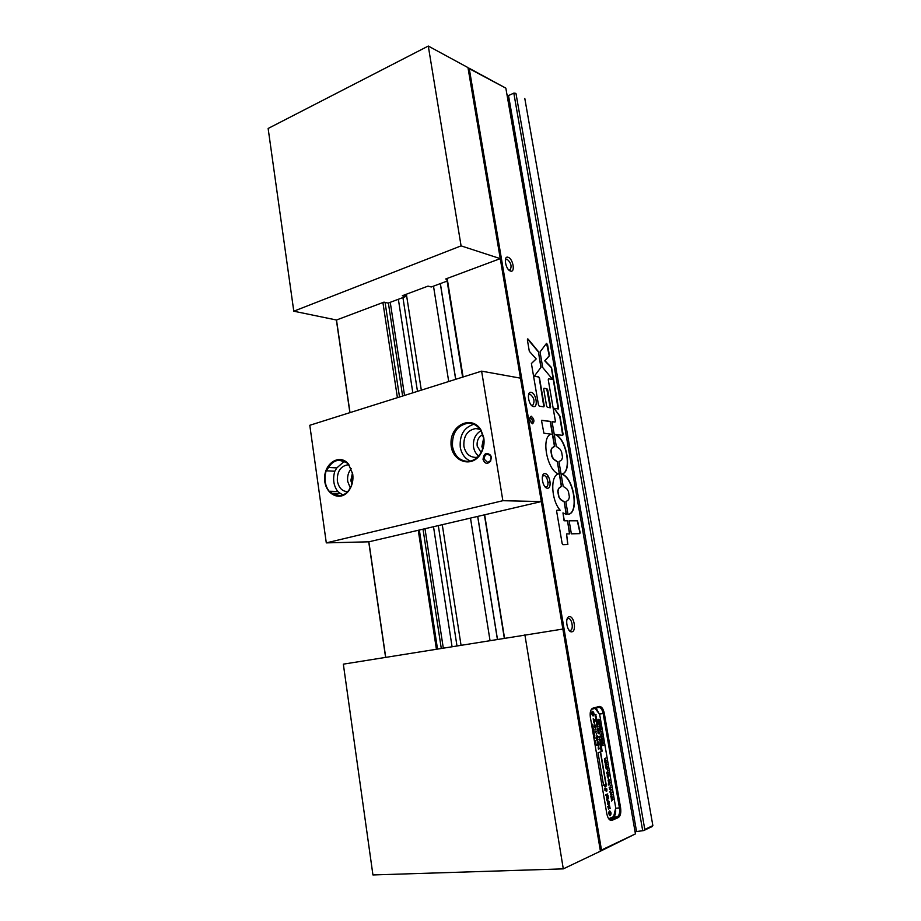 <?xml version="1.0" encoding="UTF-8"?>
<svg xmlns="http://www.w3.org/2000/svg" width="921" height="921" viewBox="0 0 921 921"><rect width="100%" height="100%" fill="white"/><g stroke="black" fill="none" stroke-linecap="round" stroke-linejoin="round"><path stroke-width="1.38" d="M609.057 811.447L609.403 815.2M591.938 711.852L592.422 715.456M606.801 813.68C607.895 818.619 609.633 820.841 612.028 820.335L618.302 817.572C620.466 816.087 621.226 812.829 620.593 807.786L604.326 713.43C603.267 708.663 601.563 706.349 599.191 706.476L592.836 708.191C590.58 709.297 589.762 712.347 590.361 717.344L606.801 813.68M592.836 708.191L592.238 709.135L598.857 707.374C600.872 707.524 602.311 709.607 603.186 713.625L619.453 808.005C620.017 812.506 619.326 815.419 617.392 816.743L611.118 819.483L608.689 818.769L613.651 816.593L615.723 807.867L599.675 714.489L595.127 708.364M592.042 708.594L592.687 708.422M505.848 88.163L635.432 833.896L601.482 850.037L469.203 68.269L505.848 88.163L468.041 68.027M508.162 257.304C513.078 258.628 515.518 272.915 510.499 271.05C505.56 269.818 503.096 255.301 508.162 257.304M544.979 473.659C549.791 473.601 552.37 488.729 547.454 488.211C542.607 488.36 540.005 472.991 544.979 473.659M569.316 616.69C574.048 615.688 576.73 631.392 571.883 631.794C567.106 632.923 564.4 616.955 569.316 616.69M531.141 392.334C535.987 392.795 538.52 407.612 533.558 406.575C528.677 406.196 526.133 391.149 531.141 392.334M531.221 416.188C534.272 419.067 534.698 421.599 532.511 423.798C529.448 420.92 529.022 418.387 531.221 416.188M548.248 379.751L548.64 378.761L552.704 379.521L542.722 367.525L540.04 351.937L546.475 343.406L547.535 344.512L549.469 355.702L544.99 360.779L551.529 367.571L558.529 407.945L558.287 408.959L554.143 408.371L559.968 416.211L563.099 434.298L562.719 435.345L555.363 434.505C566.772 438.707 572.471 471.759 562.098 474.027L561.856 474.096C573.599 477.193 579.562 512.249 568.591 514.309L568.027 514.425L565.851 501.807L568.614 499.689L569.397 497.052L568.418 491.434L566.726 488.729L563.203 486.403L558.955 461.743L561.729 459.809L562.524 457.277L561.557 451.716L559.864 448.964L556.33 446.489L552.047 421.634L555.11 422.002L555.363 420.978L548.248 379.751M534.502 376.125L538.727 376.919L539.51 378.14L544.253 405.816L543.851 406.852L539.28 406.173L538.486 404.952L531.405 363.507L536.195 358.925L529.322 351.315L527.365 339.837L528.147 339.135L538.405 351.58L541.088 367.191L534.272 376.194L538.497 376.988L539.28 378.209L543.851 406.852M544.138 388.294L546.97 388.789L547.742 389.997L550.631 406.771L550.378 407.784L547.419 407.381L546.637 406.173L543.735 389.307L543.989 388.305L546.74 388.858L550.24 407.796M580.126 532.488L579.816 533.639L571.365 533.823L569.12 520.756L577.525 520.733L580.126 532.488L579.677 533.639M541.686 420.287L550.424 421.415L554.707 446.34L551.875 448.216L551.057 450.76L552.024 456.402L553.763 459.176L557.332 461.617L561.58 486.334L558.771 488.406L557.965 491.043L558.943 496.753L560.682 499.481L564.239 501.772L566.415 514.425L562.973 512.893L564.32 520.768L567.509 520.756L569.754 533.846L566.576 533.915L567.866 544.507L562.95 544.691L562.155 543.54L556.652 511.351L556.975 510.199L560.175 510.234C551.195 500.276 550.09 475.65 558.402 473.981L558.667 473.912C547.132 470.999 540.65 436.577 551.126 434.182L543.897 433.215L541.467 420.344M541.467 420.356L550.182 421.484L554.465 446.374M560.175 510.234L556.883 510.246M566.576 533.915L567.716 544.518M567.509 520.756L569.512 533.858M564.32 520.768L567.267 520.814M562.973 512.893L564.089 520.826M564.239 501.772L566.162 514.379M561.2 486.415L558.54 488.464L557.735 491.1L558.713 496.799L560.44 499.539L564.009 501.83M557.332 461.617L561.35 486.38M554.028 446.466L551.644 448.274L550.827 450.818L551.794 456.459L553.521 459.234L557.101 461.674M569.12 520.802L577.283 520.779L579.896 532.545M541.088 367.191L534.272 376.194M538.405 351.58L540.857 367.26M527.514 338.94L538.175 351.649M548.64 378.761L552.704 379.521M554.741 422.071L552.059 421.726M555.363 434.505L555.133 434.574C566.542 438.764 572.24 471.817 561.868 474.085L561.614 474.154C573.369 477.251 579.321 512.306 568.361 514.355L568.234 514.39M554.143 408.371L559.738 416.269L562.696 435.334M546.521 343.36L549.25 355.771L544.772 360.848L551.311 367.64L558.149 408.97M599.295 713.982L596.14 708.088M615.55 808.592C616.011 812.932 615.309 815.73 613.421 816.973L608.885 818.953M382.906 302.525L397.412 397.676M399.518 397.02L385.059 302.376M385.703 657.295L368.861 541.813L541.318 501.565L520.457 378.151L481.614 371.151L309.79 425.283L326.299 542.883L502.866 500.702L481.614 371.151M350.003 412.62L336.499 320.013L383.988 302.123L388.132 303.101L405.62 296.562L402.316 295.745L428.023 286.109L431.293 286.984L447.122 281.078M418.261 530.289L436.381 649.086M446.72 278.603L462.63 377.126M463.09 376.988L447.169 278.43M469.203 68.269L468.098 68.338L600.273 850.279L600.86 850.981L635.432 833.896M504.535 638.057L484.642 514.793M506.999 94.748L508.53 95.577L513.814 93.125L642.708 830.73L643.825 830.523L644.792 829.453L516.013 93.677L513.814 93.125M516.013 93.677L514.851 93.044M643.825 830.523L652.275 826.494L652.862 825.607L644.792 829.453M642.708 830.73L635.053 831.721M636.469 831.053L508.53 95.577M336.372 319.99L349.888 412.654M368.734 541.824L385.588 657.318M531.164 422.889L531.659 422.9C532.799 420.978 532.384 419.216 530.427 417.604L529.771 417.881M524.797 98.455L652.862 825.607M601.482 850.037L600.953 850.613M484.4 514.851L504.294 638.092M437.498 648.914L419.354 530.036M443.277 647.97L424.984 528.712M404.538 395.431L390.251 302.307M398.367 299.279L412.827 392.818M433.515 526.72L452.038 646.554M441.263 648.303L423.015 529.172M402.627 396.03L388.374 303.009M611.59 819.932L609.575 819.771M531.394 405.24L532.729 405.355C535.055 401.349 534.18 397.642 530.082 394.234L528.458 395.051M568.89 630.045L570.249 630.401C574.048 630.01 571.918 617.738 568.199 618.532L567.014 619.303M544.967 486.714L546.337 486.91C549.687 486.196 547.373 475.443 543.897 475.535L542.411 476.376M508.887 270.026L510.096 269.991C512.007 266.284 511.028 262.704 507.137 259.25L505.33 259.964M497.455 639.197L477.746 516.405M455.745 379.302L440.376 283.587M592.928 715.859L592.33 711.357M593.274 715.87L593.182 715.882C591.581 714.604 591.351 713.073 592.491 711.288L592.571 711.265C594.172 712.543 594.402 714.074 593.274 715.87M609.886 815.626L609.46 810.964M610.335 815.626L610.128 815.672C608.631 814.371 608.424 812.794 609.529 810.929L609.737 810.883C611.233 812.172 611.429 813.75 610.335 815.626M591.397 709.297L592.295 709.055M599.157 725.034L600.043 724.769L600.354 726.059L599.295 726.37L599.157 725.034M599.375 726.83L600.434 726.519L599.744 728.12L600.711 728.12L599.652 728.442L600.262 726.865L599.375 726.83M600.768 728.453L601.01 729.858L599.951 730.18L599.709 728.764L600.02 729.846L600.135 728.718L600.826 729.593L600.768 728.453M603.347 743.512L602.15 743.028L603.082 741.923L603.347 743.512L602.76 743.374M596.75 722.363L597.165 721.304L597.464 723.054L596.394 723.365L596.474 721.857L596.336 723.043M597.43 728.902L598.328 728.638L598.638 729.927L597.568 730.249L597.43 728.902M597.648 730.71L598.719 730.388L598.028 731.999L598.995 731.999L597.925 732.333L598.546 730.733L597.648 730.71M600.331 742.625L600.653 741.67L600.953 743.42L599.882 743.765L599.974 742.245L599.836 743.431M601.01 743.754L601.252 745.17L600.181 745.515L599.939 744.099L600.55 745.077L601.01 743.754M600.262 745.975L601.332 745.63L601.609 747.265L600.55 747.622L600.262 745.975M601.781 748.266L600.895 749.671L600.584 747.852L600.837 748.566L601.781 748.266M594.356 721.914L594.598 723.48L593.815 722.352L594.356 721.914M594.747 724.908L595.507 725.852L595.058 724.896L594.448 726.059L594.747 724.908M598.282 744.836L598.512 746.413L597.741 745.296L598.282 744.836M598.673 747.84L599.421 748.785L598.949 747.829L598.374 749.026L598.166 747.771L598.454 748.692L598.995 747.829M605.834 758.029L604.671 759.641L606.26 760.504L604.993 761.552L606.582 762.415L605.016 762.968L604.406 758.823L605.834 758.029M606.72 773.18L607.492 771.326L608.378 772.569L607.814 774.388L606.72 773.18M608.712 774.814L608.839 776.564L607.618 777.025L607.158 774.918L608.205 776.645L608.332 774.492M608.125 777.785L608.401 779.419M594.874 736.052L593.711 735.867L594.575 734.267L594.874 736.052L594.275 735.867M603.877 796.584L604.176 798.346M604.418 799.727L604.913 802.398M604.993 803.077L605.477 805.967M604.74 786.131L605.27 786.707L604.74 786.131M608.102 795.894L608.321 797.77L607.446 797.782L607.054 796.308L606.87 798.38L606.559 796.285L607.998 795.318L608.102 795.894L607.756 795.41M606.985 799.278L608.562 798.634L606.985 799.278M607.169 800.314L609.057 801.489L607.48 802.133L607.169 800.314M603.612 785.498L598.017 752.745L600.573 751.893L606.156 784.519L603.612 785.498M596.486 753.263L602.081 786.073M609.633 805.84L610.128 808.511L609.276 806.22L608.597 809.099L607.745 806.37L608.574 808.454L609.092 805.622M609.242 802.652L608.654 805.391L607.779 803.043L608.39 802.387L608.804 804.758L608.85 802.26M605.558 794.8L607.756 793.925L605.558 794.8M605.143 788.008L606.916 789.021L606.686 791.346L604.901 790.333L605.143 788.008M605.558 806.405L605.696 807.21M606.053 809.317L606.156 809.939M603.105 792.037L603.405 793.798M602.357 787.628L602.484 788.422M602.806 790.322L602.956 790.92M596.152 743.972L596.382 745.331L595.415 745.895L596.232 745.158L596.071 744.214L595.162 744.387L595.726 743.846M595.599 740.806L595.875 742.303L595.415 740.991L595.116 742.522L594.632 740.968L595.07 742.165L595.242 740.703M593.999 737.053L594.206 738.009L594.229 736.662L595.219 738.043L594.137 738.389L593.976 737.065M594.367 733.058L593.492 734.578L593.136 732.529L593.412 733.346L594.367 733.058M593.895 730.353L594.172 731.942L593.089 732.264L592.825 730.675L593.458 731.804L593.895 730.353M592.445 728.488L593.527 728.166L592.848 729.939L593.838 729.973L592.756 730.307L593.354 728.546L592.445 728.488M593.285 726.715L592.399 728.223L592.053 726.174L592.33 726.991L593.285 726.715M592.779 724.251L593.043 725.748L592.594 724.436L592.295 725.944L591.8 724.401L592.249 725.598L592.41 724.159M610.876 797.114L612.58 797.298L611.521 798.622L612.949 799.486L611.544 800.994L612.546 799.301L611.199 798.991L612.177 797.195L610.876 797.114M610.082 792.486L611.786 792.682L610.727 793.994L612.154 794.858L610.75 796.366L611.751 794.673L610.404 794.363L611.383 792.578L610.082 792.486M609.288 787.869L609.195 787.294L610.899 787.547L609.932 789.378L611.279 789.723L609.955 791.738L610.957 790.057L609.529 789.262L610.6 787.962L609.288 787.869M610.047 782.654L609.863 784.45L608.321 785.037L608.493 783.241L608.896 784.208L610.047 782.654M609.621 780.122L609.057 782.792L608.159 780.455L608.769 779.822L609.172 782.171L609.218 779.719M607.423 769.76L607.941 770.336L607.423 769.76M607.319 766.733L607.446 768.482L606.225 768.92L605.765 766.813L606.812 768.551L606.939 766.399M605.339 765.075L606.087 763.233L606.985 764.488L606.421 766.295L605.339 765.075M597.925 743.477L598.685 744.421L598.247 743.466L597.637 744.663L597.925 743.477M597.89 741.393L598.339 742.614L597.579 742.994L597.89 741.393M596.889 739.482L596.946 740.357L596.923 739.022L597.902 739.471L597.787 740.162L597.66 739.206L596.739 739.505M597.326 737.019L597.683 738.377L596.727 737.629L596.647 738.654L596.67 737.318L597.51 738.135L597.326 737.019M597.061 735.43L597.361 736.501L596.44 736.788L597.061 735.43M596.267 733.335L596.405 734.198L596.267 733.335M595.783 730.94L596.532 731.884L596.094 730.929L595.484 732.114L595.783 730.94M595.334 728.304L596.083 729.248L595.599 728.292L595.035 729.467L595.334 728.304M594.621 727.199L595.058 726.312L595.737 726.865L595.311 727.763L594.621 727.199M593.711 720.924L593.769 721.788L593.746 720.464L594.724 720.924L594.609 721.604L594.482 720.659L593.573 720.936M593.193 718.725L594.494 719.715L593.366 718.956L593.446 720.164L593.193 718.725M601.068 750.788L601.908 749.74L602.15 751.202L601.068 750.788M600.135 739.149L600.342 740.357L599.398 740.887L600.204 740.208L600.055 739.367L599.168 739.54L599.732 739.045M599.652 736.34L599.893 737.663L599.467 736.512L599.145 737.882L598.696 736.512L599.111 737.571L599.306 736.259M599.306 733.83L598.097 733.335L599.03 732.241L599.306 733.83L598.719 733.692M596.82 725.829L597.119 726.842L597.372 725.702L598.109 726.865L597.05 727.176L596.82 725.829M596.601 724.7L597.441 723.687L597.683 725.138L596.601 724.7M596.889 719.727L597.13 721.131L596.06 721.442L595.818 720.026L596.555 720.982L596.889 719.727M596.589 718.645L596.843 719.485L595.783 719.785L595.634 718.91L596.589 718.645M596.394 716.883L596.048 718.53L595.357 716.837L596.002 718.219L596.267 716.895M594.943 714.869L596.002 714.569L595.311 716.158L596.278 716.17L595.208 716.48L595.829 714.903L594.943 714.869M602.472 744.444L603.658 745.285L602.599 745.63L602.771 744.398L602.541 745.308M602.898 740.864L602.023 742.257L601.712 740.438L601.966 741.152L602.898 740.864M602.484 738.458L602.725 739.874L601.666 740.208L601.425 738.792L602.161 739.736L602.484 738.458M601.091 736.846L602.15 736.524L601.471 738.135L602.426 738.135L601.367 738.469L601.977 736.869L601.091 736.846M601.931 735.234L601.056 736.627L600.745 734.808L600.999 735.534L601.931 735.234M601.471 733.058L601.712 734.382L601.298 733.231L600.976 734.59L601.125 732.989M600.112 730.71L601.298 731.562L600.239 731.884L600.411 730.675L600.181 731.562M599.755 723.215L600.008 724.056L598.949 724.367L598.8 723.492L599.755 723.215M598.466 721.511L599.525 721.212L598.834 722.801L599.801 722.812L598.742 723.123L599.352 721.546L598.466 721.511M599.203 719.405L598.938 721.039L598.201 720.118L598.339 719.313L599.168 720.429L598.8 719.485M592.353 708.963L591.466 709.205M598.5 721.753L599.283 721.281M598.731 723.077L599.513 722.605M598.892 724.033L599.859 723.802M600.308 731.55L600.227 730.411M600.239 731.838L601.01 731.343M601.045 735.833L601.735 735.568M601.137 737.076L601.908 736.593M601.367 738.412L602.138 737.928M601.666 740.162L602.484 739.897M602.012 741.451L602.702 741.186M602.668 745.296L602.587 744.145M602.587 745.573L603.37 745.066M594.978 715.099L595.76 714.638M595.208 716.434L595.991 715.962M595.139 716.054L595.703 715.122M595.841 719.474L596.693 719.22M596.06 721.396L596.877 721.155M596.75 724.125L597.188 725.23L597.591 724.401L596.578 724.148M597.038 727.13L597.821 726.634M598.719 732.978L598.132 733.496L598.834 733.68L598.719 732.978L598.109 733.415M599.157 739.494L599.732 739.344M599.387 740.829L600.112 740.323M601.217 750.201L601.735 751.294L602.046 750.454L601.045 750.224M594.206 719.531L593.205 718.771M595.116 726.623L595.254 727.452L595.45 726.6L594.621 726.761M596.463 736.34L597.188 736.121M597.81 742.384L597.959 741.704L597.671 742.407M605.373 765.282L606.041 765.742M605.753 763.889L606.317 765.708L606.179 763.831L605.281 764.603M606.122 766.33L606.789 764.971M606.697 764.303L605.949 763.267M606.559 768.575L605.857 768.022M606.916 769.139L607.261 767.746M607.538 770.417L607.584 769.703M608.39 780.766L608.977 782.251L608.666 780.455L608.102 780.962M608.954 782.792L609.587 781.319M608.309 784.968L609.978 783.449M610.232 786.108L610.278 785.394M609.921 791.53L611.118 790.264L609.679 789.389L610.646 787.559L609.195 787.351M610.715 796.147L611.912 794.881L610.473 794.006L611.44 792.175L609.99 791.968M611.498 800.775L612.615 798.979L611.268 798.634L612.235 796.792L610.784 796.596M592.249 727.325L593.089 727.083M592.491 728.753L593.285 728.235M592.756 730.261L593.538 729.731M592.675 729.835L593.251 728.741M593.089 732.218L593.93 731.965M593.469 733.68L594.172 733.415M594.126 738.331L594.92 737.779M595.15 744.341L595.726 744.18M595.415 745.849L596.14 745.285M605.546 789.216L605.442 790.08L606.271 790.137L605.35 789.228M605.696 790.057L606.939 790.609M605.27 788.802L604.625 788.767M605.488 790.022L604.844 789.988M606.732 789.378L606.018 788.906M606.064 788.894L605.224 788.802M605.65 795.295L607.526 794.017M607.998 803.354L608.597 804.839L608.286 803.031L607.71 803.549M607.848 804.47L608.482 804.85M608.159 802.49L607.756 803.377M608.551 805.391L609.218 803.872M609.771 808.569L609.38 805.852M608.459 808.465L607.825 806.336M609.034 808.615L609.138 806.232M603.6 785.417L605.903 784.542L600.331 751.973M607.469 802.053L608.723 801.005M607.837 801.362L607.204 800.303M607.077 799.773L608.332 798.737M606.536 800.038L606.479 799.44M607.273 796.216L607.883 797.632L607.71 796.043L606.559 796.872M607.71 796.043L607.02 796.239M606.847 798.311L606.628 797.413M608.321 797.77L607.676 795.974M604.855 786.787L604.901 786.073M606.03 786.338L606.087 785.613M593.677 735.695L594.39 735.856L594.264 735.073L593.654 735.545M594.264 735.073L594.39 735.856M607.941 776.679L607.238 776.127M608.297 777.232L608.654 775.839M606.766 773.375L607.423 773.836M606.951 773.087L607.71 773.801L607.572 771.913L606.951 773.087M607.434 771.936L606.674 772.684M607.503 774.423L608.182 773.064M608.09 772.397L607.342 771.349M605.005 762.91L606.248 761.932M605.316 762.266L604.775 761.057L605.926 760.021M604.993 760.355L604.452 759.146L605.684 758.628M598.512 746.16L598.374 745.4L598.316 746.183M594.586 723.238L594.459 722.478L594.402 723.261M594.459 722.478L593.861 722.605M600.757 748.854L601.586 748.589M600.538 747.564L601.321 747.046M600.181 745.457L600.999 745.193M599.962 743.42L600.193 742.637M599.882 743.708L600.665 743.201M597.694 730.94L598.477 730.457M597.925 732.276L598.708 731.792M597.648 729.916L598.466 729.674L597.925 728.615L597.522 729.927M597.568 730.203L598.351 729.708M596.463 723.031L596.693 722.26M596.382 723.319L597.165 722.824M602.184 743.235L602.887 743.362L602.771 742.66L602.161 743.097M602.771 742.66L602.887 743.362M599.939 730.134L600.757 729.881M599.41 727.06L600.193 726.588M599.64 728.396L600.423 727.912M599.364 726.036L600.181 725.794L599.571 724.758L599.237 726.059M599.283 726.335L600.066 725.829M600.043 724.769L599.456 724.47M452.51 446.535C451.877 433.054 457.15 425.26 468.305 423.153C473.509 423.2 477.7 425.663 480.877 430.579L483.548 437.947C484.342 443.415 483.41 448.469 480.727 453.132C477.481 458.267 473.256 461.03 468.041 461.409C459.786 461.018 454.606 456.068 452.51 446.535M483.778 437.694L480.981 429.992C472.174 414.98 450.749 424.477 451.014 442.771C450.461 461.122 471.805 469.238 480.831 453.593C483.629 448.711 484.619 443.415 483.778 437.694M352.731 474.004L348.529 464.08C339.872 453.305 324.192 463.079 324.629 478.598C324.468 494.151 340.356 502.406 348.794 490.743C352.202 485.954 353.514 480.371 352.731 474.004M491.342 457.219L490.651 461.11C487.405 464.506 484.86 463.942 483.03 459.418C483.847 453.362 486.369 451.969 490.605 455.239L491.342 457.219M473.855 424.259C463.988 427.471 459.452 435.115 460.258 447.203C461.548 454.065 464.955 458.693 470.458 461.076M328.578 467.465C331.318 462.941 334.876 460.512 339.25 460.201L346.215 462.434L348.552 464.253L352.708 474.062L351.684 485.125L348.875 490.202C346.273 493.564 343.188 495.383 339.596 495.659L332.251 493.299L329.073 491.238C324.871 485.298 323.904 478.483 326.172 470.804L328.578 467.465L336.833 467.903L334.818 471.23C332.562 478.851 333.529 485.609 337.719 491.48L340.505 493.506L332.251 493.299M344.35 461.294L336.833 467.903M340.505 493.506L342.877 494.934M349.14 465.001L347.413 464.886C340.333 466.394 336.982 471.782 337.374 481.038C338.755 487.854 342.175 491.4 347.643 491.664M352.006 484.135L350.832 480.589L352.49 472.818M483.617 438.373L481.902 446.466L482.627 448.988M481.084 452.51L477.17 446.052C476.675 440.675 478.529 436.865 482.731 434.631M484.285 459.257L487.727 462.503L490.525 460.638L491.089 457.449L490.49 455.826L487.67 454.214C485.263 454.686 484.147 456.367 484.285 459.257M351.235 468.72C348.311 472.197 347.136 476.445 347.712 481.441L350.325 488.026M480.094 429.405L475.823 428.553C467.384 430.153 463.401 436.036 463.885 446.201C465.473 453.385 469.388 457.115 475.627 457.415L477.527 457.161M480.969 430.74C475.294 434.182 472.818 439.616 473.544 447.042C474.223 450.876 475.915 453.869 478.632 456.01M502.866 500.702L541.318 501.565M326.299 542.883L368.849 541.813M600.434 851.188L563.295 868.871L372.936 874.95L343.337 664.156L562.881 629.055L600.434 851.188M563.295 868.871L524.878 634.765M405.321 294.616L405.62 296.562M446.835 279.293L445.706 278.982L500.264 258.628L461.076 245.872L293.787 311.206L336.499 320.013M500.264 258.628L467.972 67.59L428.288 46.05L461.076 245.872M293.787 311.206L268.138 128.468L428.288 46.05M612.028 820.335L609.909 819.552M618.302 817.572L617.392 816.743L613.421 816.973M620.593 807.786L615.631 808.247M604.326 713.43L599.352 714.051M599.191 706.476L598.604 707.42M550.125 482.04L547.995 482.558M456.954 645.759L438.304 525.603M417.478 391.356L402.926 297.575M461.018 645.103L442.264 524.682M421.311 390.147L406.38 294.225M490.007 640.406L470.493 518.097M448.711 381.513L433.503 286.155M329.073 491.238L337.719 491.48M326.172 470.804L334.818 471.23M610.45 819.632L609.483 819.69M546.211 477.193L548.456 476.641M497.375 639.209L477.677 516.416M455.665 379.325L440.307 283.61M480.877 430.579L480.981 429.992M471.84 423.568L468.305 423.153M341.334 460.327L339.25 460.201M490.49 455.826L490.605 455.239M488.349 454.272L487.67 454.214M348.967 464.978L347.413 464.886M478.448 428.841L475.823 428.553"/></g></svg>

